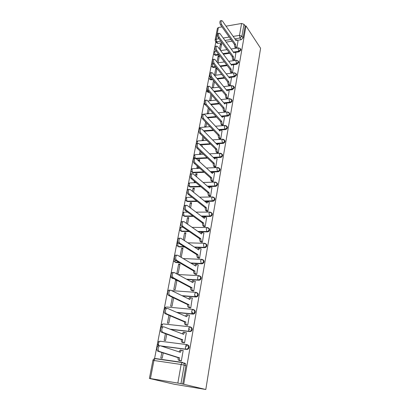 <?xml version="1.0" encoding="UTF-8"?>
<svg xmlns="http://www.w3.org/2000/svg" width="410" height="410" viewBox="0 0 410 410"><rect width="100%" height="100%" fill="white"/><g stroke="black" fill="none" stroke-linecap="round" stroke-linejoin="round"><path stroke-width="0.61" d="M235.176 52.454L238.984 51.891L240.952 50.061L240.567 48.959M232.936 64.8L236.811 64.267L238.794 62.433L238.374 61.274M230.656 77.367L234.602 76.87L236.601 75.025L236.139 73.805L236.17 74.456L234.166 76.306L228.683 77.003M228.329 90.159L232.347 89.698L234.366 87.837L233.874 86.571M226.894 104.289L225.961 103.192L230.056 102.756C231.127 102.546 231.809 101.926 232.091 100.891L231.563 99.568M223.522 116.44L227.719 116.056C228.8 115.856 229.487 115.23 229.774 114.175L229.205 112.801M221.026 129.939L225.341 129.601C226.433 129.411 227.119 128.781 227.412 127.71L227.36 126.931L226.802 126.27M218.433 143.695L222.922 143.403C224.019 143.223 224.711 142.588 225.008 141.496L224.946 140.681L224.352 139.994M213.677 157.814L220.452 157.46C221.559 157.291 222.261 156.656 222.558 155.544L222.492 154.683L221.846 153.97M210.842 172.062L217.941 171.785C219.048 171.631 219.76 170.985 220.062 169.858L219.991 168.956L219.288 168.213M207.916 186.576L215.373 186.386C216.495 186.242 217.213 185.597 217.52 184.449L217.438 183.501L216.68 182.727M204.877 201.361L212.764 201.269C213.892 201.136 214.614 200.49 214.927 199.316L214.835 198.322L214.01 197.517M201.71 216.418L210.099 216.444C211.237 216.326 211.965 215.67 212.283 214.481L212.18 213.431L211.283 212.6M198.394 231.763L207.383 231.916C208.526 231.814 209.264 231.158 209.587 229.943L209.474 228.836L208.495 227.975M194.888 247.384L204.61 247.701C205.764 247.614 206.507 246.948 206.835 245.713L206.707 244.544L205.641 243.663M191.142 263.292L201.787 263.799C202.95 263.727 203.698 263.061 204.031 261.805L203.888 260.57L203.001 259.735M187.068 279.476L198.901 280.23C200.075 280.173 200.828 279.502 201.166 278.221L201.008 276.919L200.054 276.063M182.517 295.928L195.959 296.999C197.138 296.958 197.902 296.286 198.245 294.974L198.066 293.596L197.041 292.725M177.228 312.599L192.951 314.111C194.14 314.091 194.914 313.414 195.262 312.082L195.063 310.621L193.966 309.729M170.637 329.404L189.886 331.587C191.086 331.582 191.865 330.901 192.218 329.543L191.993 327.995L190.814 327.093M161.355 346.107L186.75 349.438C187.959 349.448 188.749 348.766 189.107 347.378L188.856 345.732L187.595 344.83M215.85 41.82L213.8 52.429M213.615 53.377L211.452 64.554M211.273 65.503L209.069 76.885M208.885 77.838L206.64 89.441M206.455 90.395L204.17 102.213M203.985 103.171L201.653 115.215M201.469 116.179L199.091 128.453M198.906 129.416L196.487 141.932M196.298 142.9L193.827 155.656M193.643 156.635L191.127 169.637M190.937 170.621L188.369 183.88M188.18 184.869L185.561 198.394M185.371 199.388L182.701 213.185M182.506 214.189L179.785 228.257M179.59 229.272L176.812 243.622M176.618 244.647L173.784 259.294M173.584 260.329L170.693 275.274M170.488 276.319L167.536 291.571M167.331 292.632L164.323 308.202M164.113 309.278L161.038 325.171M160.828 326.263L157.686 342.493M157.471 343.601L154.549 358.704M150.675 378.732L174.122 384.216L205.805 389.5L183.7 384.252L245.979 25.897L260.591 48.262L205.805 389.5M226.033 26.184L241.587 23.467L244.006 24.303L245.144 26.04L243.074 37.91L241.121 39.724L237.375 40.324M232.111 41.164L226.151 42.112M221.969 42.783L217.869 43.434L216.644 41.789L215.358 41.154L215.147 39.944L216.142 39.201L218.991 38.735M215.158 39.878L217.413 28.285L218.402 27.516L221.989 26.891M245.144 26.04L245.979 25.897M150.439 378.553L177.837 383.073L181.133 364.48L153.934 360.498L150.439 378.553L149.409 378.425L150.665 378.794M182.706 384.088L185.935 365.597L181.133 364.48L182.091 362.568L182.665 362.44L183.941 363.342L184.223 365.095L180.964 383.673L183.7 384.252M180.964 383.673L177.837 383.073M179.877 360.672L181.322 360.954L183.178 350.499L182.778 350.447M165.43 333.637L164.154 340.372L165.548 340.546L166.762 334.119M183.091 342.657L184.526 342.919L186.345 332.684L186.027 332.648M168.925 315.223L167.434 323.08L168.817 323.229L170.232 315.767M186.237 325.022L187.662 325.258L189.44 315.239L189.169 315.213M172.343 297.214L170.652 306.142L172.026 306.27L173.625 297.814M189.323 307.746L190.732 307.966L192.239 298.126M176.874 280.204L175.593 280.117L173.804 289.542L175.167 289.644L176.946 280.24M192.341 290.828L193.74 291.023L195.232 281.393M175.593 280.117L176.843 280.773M178.647 264.035L176.889 273.275L178.248 273.352L179.995 264.101L178.647 264.035L179.877 264.737M195.298 274.249L196.687 274.423L198.163 264.993M181.205 257.383L182.983 248.311L181.64 248.265L182.85 249.019M198.194 258.003L199.573 258.162L201.028 248.916M201.038 242.074L202.407 242.218L203.837 233.157M184.438 240.608L185.909 232.829L184.577 232.803L185.761 233.597M203.821 226.463L205.179 226.586L206.589 217.71M187.549 224.152L188.779 217.638L187.457 217.633L188.62 218.474M206.553 211.155L207.901 211.263L209.29 202.555M190.594 208.029L191.593 202.74L190.281 202.755L191.424 203.637M209.233 196.139L210.571 196.231L211.934 187.693M193.582 192.239L194.355 188.123L193.054 188.154L194.176 189.077M194.361 181.266L194.207 182.06L195.273 182.03M211.862 181.41L213.185 181.486L214.527 173.112M196.508 176.761L197.066 173.778L195.77 173.83L196.877 174.788M197.256 166.019L196.908 167.849L198.199 167.792L198.353 166.998M214.44 166.957L215.757 167.019L217.074 158.808M199.373 161.591L199.731 159.7L198.44 159.767L199.532 160.761M200.09 151.075L199.557 153.893L200.844 153.822L201.166 152.095M216.972 152.776L218.274 152.827L219.57 144.766M202.181 146.718L202.345 145.878L201.377 145.939M202.873 136.422L202.156 140.194L203.432 140.107L203.929 137.478M219.452 138.862L220.749 138.893L222.02 130.985M205.6 122.057L204.713 126.746L205.979 126.639L206.64 123.143M221.892 125.199L223.178 125.219L224.429 117.455M208.28 107.963L207.219 113.534L208.48 113.411L209.3 109.086M224.285 111.786L225.561 111.792L226.791 104.171M210.904 94.136L209.684 100.558L210.935 100.424L211.903 95.289M226.633 98.61L227.904 98.61L229.108 91.123M213.477 80.57L212.103 87.807L213.349 87.663L214.461 81.754M228.944 85.675L230.2 85.659L231.389 78.31M216.634 68.045L215.834 68.152L214.481 75.281L215.716 75.122L216.972 68.47M231.209 72.97L232.46 72.939L233.623 65.723M215.834 68.152L216.803 69.367M234.679 60.444L235.822 53.351M218.048 62.797L219.37 55.786L218.151 55.965L219.104 57.205M229.687 53.274L223.363 54.212M219.001 54.863L215.583 55.37L213.851 54.151C213.359 52.875 213.738 51.983 214.999 51.475L214.635 52.213L215.142 54.802L218.566 54.289M227.207 65.59L220.472 66.517M215.921 67.148L213.256 67.512L211.514 66.287C211.006 65 211.391 64.103 212.672 63.596L212.288 64.36L212.805 66.953L215.475 66.584M224.654 78.125L217.474 79.033M212.703 79.637L210.883 79.868L209.141 78.638C208.634 77.495 208.926 76.619 210.017 76.014M222.03 90.882L214.348 91.763M209.346 92.337L208.475 92.434L206.722 91.204L207.183 88.791M219.329 103.863L211.088 104.709M216.541 117.07L207.675 117.875M213.656 130.518L204.083 131.267M217.285 143.772L216.424 143.828M210.668 144.207L200.285 144.889M207.552 158.137L196.241 158.732M204.303 172.323L193.069 172.764L191.275 171.544C190.609 170.124 191.024 169.156 192.521 168.633L191.972 169.694L192.556 172.318L203.801 171.872M200.885 186.755L190.332 187.027L188.533 185.817C187.847 184.377 188.267 183.393 189.794 182.865L189.22 183.977L189.815 186.601L200.377 186.33M197.277 201.448L187.544 201.561L185.74 200.362C185.028 198.896 185.453 197.897 187.016 197.369L186.412 198.527L187.016 201.156L196.754 201.038M193.428 216.398L184.705 216.377L182.901 215.188C182.153 213.697 182.583 212.682 184.187 212.144L183.552 213.359L184.167 215.988L192.895 216.008M189.282 231.604L181.809 231.476L180 230.302C179.226 228.78 179.657 227.75 181.302 227.207L180.636 228.478L181.261 231.107L188.738 231.235M184.751 247.061L178.857 246.871L177.048 245.713C176.264 244.319 176.607 243.289 178.073 242.617M179.693 262.748L175.849 262.564L174.04 261.431C173.327 260.355 173.45 259.407 174.414 258.572M173.896 278.641L172.2 278.267L173.317 278.339M190.317 327.031L190.676 327.072M186.673 346.609L186.827 345.738M189.62 329.865L189.815 328.758M192.505 313.45L192.741 312.118M195.447 296.717L195.611 295.805M161.858 352.462L160.802 358.017L162.206 358.222L163.216 352.882M236.862 48.139L237.984 41.2M220.411 50.292L221.641 43.793L220.426 43.988L221.364 45.254M220.426 43.988L219.468 49.036M218.151 55.965L216.992 62.074M198.44 159.767L198.286 160.597M195.77 173.83L195.396 175.808M193.054 188.154L192.449 191.326M190.281 202.755L189.446 207.163M187.457 217.633L186.376 223.327M184.577 232.803L183.239 239.835M181.64 248.265L180.041 256.691M214.235 54.638L215.583 55.37M211.929 66.804L213.256 67.512M209.597 79.181L210.883 79.868M207.193 91.763L208.475 92.434M204.749 104.57L205.81 105.237M194.56 158.168L194.801 158.455M191.9 172.195L193.069 172.764M189.195 186.488L190.332 187.027M186.442 201.049L187.544 201.561M183.639 215.891L184.705 216.377M180.784 231.025L181.809 231.476M177.612 246.061L178.857 246.871M174.609 261.754L175.849 262.564M171.554 277.765L172.779 278.569M160.725 341.428L160.33 341.428M215.706 41.625L216.588 42.799L217.869 43.434M185.935 365.597L185.653 363.849L184.377 362.952M183.167 350.576L181.333 350.278L180.374 352.298L160.146 345.712L159.336 345.876C157.788 348.013 157.696 349.843 159.065 351.37L179.38 357.843C179.19 359.288 179.426 360.185 180.072 360.528L178.806 360.349C178.155 360 177.925 359.109 178.109 357.669L157.748 351.191C156.379 349.663 156.471 347.834 158.019 345.707L158.834 345.543M180.349 360.815L178.806 360.349M179.149 351.898L180.072 350.109L180.661 349.996M181.333 360.908L180.072 360.528M179.411 357.669L178.14 357.489M186.33 332.766L184.5 332.397L183.588 334.324L163.769 326.796L162.939 326.944C161.458 328.999 161.381 330.793 162.714 332.331L182.619 339.757C182.435 341.171 182.66 342.068 183.301 342.442L182.04 342.283C181.404 341.909 181.174 341.017 181.358 339.603L161.407 332.177C160.074 330.639 160.151 328.846 161.632 326.801L162.468 326.652M183.439 342.78L182.04 342.283M182.388 333.868L183.249 332.254L183.854 332.151M184.531 342.883L183.301 342.442M182.65 339.582L181.389 339.429M189.425 315.321L187.606 314.885L186.74 316.725L167.316 308.299L166.46 308.428C165.051 310.401 164.989 312.164 166.281 313.712L185.786 322.045C185.607 323.434 185.832 324.33 186.458 324.735L185.207 324.597C184.582 324.197 184.357 323.3 184.536 321.911L164.984 313.583C163.692 312.036 163.749 310.278 165.168 308.31L166.024 308.176M186.519 325.135L185.207 324.597M185.566 316.218L186.36 314.762L186.986 314.675M187.667 325.227L186.458 324.735M185.817 321.876L184.567 321.742M192.459 298.239L190.65 297.732L189.825 299.49L170.785 290.203L169.914 290.316C168.561 292.212 168.51 293.944 169.771 295.497L188.892 304.702C188.718 306.065 188.938 306.962 189.548 307.392L188.308 307.28C187.698 306.849 187.478 305.952 187.652 304.589L168.484 295.395C167.224 293.842 167.275 292.115 168.628 290.218L169.504 290.111M189.558 307.859L188.308 307.28M188.682 298.931L189.415 297.634L190.05 297.558M190.737 307.941L189.548 307.392M188.923 304.533L187.683 304.425M195.432 281.501L193.633 280.932L192.849 282.608L174.178 272.501L173.292 272.588C171.995 274.418 171.959 276.12 173.184 277.683L191.931 287.712C191.762 289.055 191.977 289.952 192.577 290.403L191.347 290.316C190.747 289.86 190.532 288.963 190.701 287.625L171.908 277.601C170.683 276.038 170.719 274.346 172.015 272.517L172.902 272.43M192.551 290.936L191.347 290.316M191.731 282.003L192.403 280.85L193.054 280.788M193.74 291.008L192.577 290.403M191.962 287.548L190.732 287.461M198.343 265.101L197.21 264.419L196.554 264.465L195.806 266.069L177.494 255.174L176.597 255.24C175.357 257.008 175.337 258.674 176.525 260.248L194.914 271.071C194.745 272.389 194.955 273.285 195.544 273.762L194.325 273.69C193.735 273.214 193.52 272.317 193.689 271.005L175.26 260.186C174.065 258.618 174.091 256.952 175.331 255.189L176.233 255.122M195.488 274.357L194.325 273.69M194.719 265.424L195.334 264.404L195.995 264.358M196.687 274.418L195.544 273.762M194.94 270.913L193.72 270.846M201.197 249.024L200.085 248.296L199.419 248.327L198.707 249.864L180.748 238.215L179.836 238.256C178.652 239.963 178.637 241.603 179.795 243.181L197.861 254.605L198.455 257.454L197.241 257.403L196.646 254.559L178.54 243.145C177.376 241.567 177.392 239.927 178.581 238.23L179.493 238.184M198.368 258.11L197.241 257.403M197.651 249.172L198.209 248.286L198.881 248.26M199.573 258.156L198.455 257.454M197.861 254.605L196.646 254.559M203.995 233.269L202.904 232.496L202.227 232.506L201.551 233.977L183.926 221.61L183.009 221.631C181.871 223.271 181.866 224.885 182.998 226.474L200.721 238.625L201.305 241.475L200.1 241.439L199.516 238.599L181.748 226.458C180.62 224.875 180.62 223.26 181.763 221.62L182.686 221.6M201.197 242.182L200.1 241.439M200.521 233.254L201.028 232.485L201.705 232.475M202.402 242.218L201.305 241.475M200.721 238.625L199.516 238.599M206.737 217.818L205.666 217.003L204.985 216.998L204.339 218.402L187.042 205.348L186.119 205.343C185.028 206.932 185.033 208.521 186.13 210.11L203.524 222.963L204.098 225.802L202.904 225.792L202.325 222.953L184.895 210.115C183.793 208.526 183.788 206.937 184.879 205.354L185.791 205.348M203.975 226.571L202.904 225.792M203.339 217.648L203.79 216.992L204.472 216.992M205.164 226.586L204.098 225.802M203.524 222.963L202.325 222.953M209.428 202.668L208.377 201.812L207.685 201.787L207.07 203.135L190.096 189.425L189.164 189.389C188.118 190.927 188.134 192.49 189.205 194.084L206.271 207.603L206.835 210.443L205.651 210.448L205.087 207.614L187.975 194.109C186.898 192.515 186.888 190.952 187.934 189.42L188.8 189.399M206.696 211.263L205.651 210.448M206.102 202.35L206.502 201.797L207.147 201.792M207.88 211.263L206.835 210.443M206.271 207.603L205.087 207.614M212.067 187.806L211.032 186.909L210.34 186.863L209.751 188.159L193.084 173.82L192.152 173.758C191.147 175.244 191.168 176.787 192.213 178.386L208.967 192.546L209.525 195.375L208.347 195.396L207.788 192.567L190.993 178.427C189.943 176.828 189.922 175.29 190.932 173.804L191.747 173.773M209.366 196.252L208.347 195.396M208.818 187.349L209.161 186.893L209.782 186.878M210.545 196.231L209.525 195.375M208.967 192.546L207.788 192.567M214.655 173.225L213.641 172.292L212.939 172.231L212.385 173.471L196.016 158.526L195.078 158.439C194.114 159.879 194.14 161.397 195.16 163.006L211.611 177.771L212.16 180.6L210.991 180.636L210.443 177.812L193.95 163.062C192.925 161.458 192.9 159.941 193.868 158.506L194.642 158.465M211.99 181.522L210.991 180.636M211.478 172.641L212.359 172.251M213.154 181.486L212.16 180.6M211.611 177.771L210.443 177.812M217.192 158.921L216.198 157.952L215.496 157.865L214.963 159.059L198.891 143.541L197.948 143.428C197.02 144.817 197.056 146.319 198.05 147.928L214.204 163.277L214.743 166.101L213.584 166.152L213.046 163.334L196.846 148.005C195.852 146.396 195.816 144.899 196.744 143.505L197.476 143.459M214.563 167.075L213.584 166.152M214.092 158.214L214.891 157.896M215.721 167.024L214.743 166.101M214.204 163.277L213.046 163.334M219.683 144.884L218.704 143.879L218.002 143.772L217.495 144.92L201.705 128.848L200.762 128.709C199.87 130.057 199.911 131.538 200.879 133.148L216.752 149.061L217.279 151.874L216.126 151.941L215.598 149.127L199.685 133.24C198.717 131.63 198.676 130.149 199.567 128.801L200.259 128.75M217.085 152.894L216.126 151.941M216.654 144.064L217.382 143.813M218.238 152.827L217.279 151.874M216.752 149.061L215.598 149.127M222.133 131.103L221.169 130.067L220.462 129.939L219.98 131.041L204.467 114.441L203.524 114.272C202.668 115.584 202.709 117.045 203.657 118.659L219.253 135.105L219.77 137.914L218.622 137.996L218.105 135.187L202.473 118.767C201.525 117.152 201.479 115.692 202.335 114.385L202.986 114.323M219.565 138.975L218.622 137.996M219.176 130.18L219.821 129.99M220.708 138.898L219.77 137.914M219.253 135.105L218.105 135.187M224.536 117.573L223.588 116.507L222.881 116.358L222.415 117.419L207.173 100.312L206.23 100.117C205.405 101.388 205.456 102.833 206.379 104.447L221.702 121.406L222.215 124.209L221.077 124.307L220.565 121.504L205.205 104.57C204.277 102.956 204.226 101.511 205.056 100.245L205.666 100.178M222 125.316L221.077 124.307M221.646 116.553L222.22 116.419M223.132 125.224L222.215 124.209M221.702 121.406L220.565 121.504M225.961 103.192L225.254 103.023L224.808 104.043L209.828 86.454L208.89 86.233C208.095 87.463 208.147 88.893 209.049 90.513L224.111 107.958L224.613 110.756L223.481 110.864L222.978 108.071L207.88 90.651C206.978 89.031 206.922 87.607 207.721 86.372L208.295 86.305M224.388 111.904L223.481 110.864M224.08 103.182L224.577 103.094M225.515 111.797L224.613 110.756M224.111 107.958L222.978 108.071M229.21 91.245L228.293 90.118L227.586 89.928L227.16 90.907L212.431 72.857L211.493 72.611C210.73 73.805 210.791 75.22 211.673 76.839L226.474 94.756L226.966 97.549L225.848 97.667L225.351 94.879L210.509 76.993C209.628 75.368 209.571 73.959 210.335 72.765L210.878 72.693M226.735 98.733L225.848 97.667M227.586 89.928L226.894 90.01M227.852 98.615L226.966 97.549M226.474 94.756L225.351 94.879M231.481 78.433L230.584 77.275L229.877 77.07L229.472 78.013L214.989 59.517L214.056 59.24C213.318 60.408 213.379 61.802 214.24 63.427L228.795 81.79L229.282 84.573L228.165 84.706L227.678 81.928L213.087 63.591C212.226 61.966 212.165 60.572 212.903 59.409L213.415 59.337M229.041 85.798L228.165 84.706M228.816 77.177L229.169 77.157M230.153 85.664L229.282 84.573M228.795 81.79L227.678 81.928M233.715 65.846L232.834 64.662L232.127 64.437L231.737 65.344L217.5 46.427L216.567 46.12C215.86 47.258 215.921 48.636 216.762 50.261L231.071 69.054L231.553 71.832L230.446 71.975L229.964 69.203L215.619 50.435C214.778 48.81 214.712 47.437 215.424 46.304L215.906 46.227M231.301 73.093L230.446 71.975M231.127 64.529L231.404 64.534M232.408 72.949L231.553 71.832M231.071 69.054L229.964 69.203M235.914 53.479L235.043 52.27L234.341 52.024L233.966 52.895L219.96 33.574L219.032 33.246C218.351 34.348 218.417 35.711 219.242 37.341L233.31 56.544L233.787 59.312L232.685 59.471L232.214 56.703L218.105 37.525C217.279 35.901 217.213 34.537 217.9 33.435L218.351 33.359M233.531 60.608L232.685 59.471M234.628 60.454L233.787 59.312M233.31 56.544L232.214 56.703M238.072 41.328L237.211 40.093L236.514 39.826L236.155 40.667L222.379 20.956L221.456 20.602C220.795 21.674 220.867 23.027 221.672 24.651L235.514 44.249L235.981 47.012L234.889 47.181L234.423 44.423L220.544 24.851C219.734 23.226 219.668 21.879 220.329 20.802L220.754 20.725M235.699 48.318L234.889 47.181M236.785 48.154L235.981 47.012M235.514 44.249L234.423 44.423M240.06 48.308L240.537 49.472L238.569 51.301L233.372 52.075M238.984 51.891L238.082 48.652L238.789 47.857M237.846 60.629L238.374 61.854L236.385 63.693L231.05 64.431M236.811 64.267L235.893 61.039L236.252 60.26L236.642 60.214M234.602 76.87L234.166 76.306L233.669 73.646L234.043 72.837L234.453 72.795M233.285 85.941L233.89 86.602L233.931 87.289L231.911 89.149L226.258 89.8M232.347 89.698L231.911 89.149L231.404 86.484L231.793 85.639L232.224 85.598M230.933 98.938L231.604 99.635L231.645 100.353C231.363 101.388 230.681 102.013 229.61 102.223L223.773 102.828M230.056 102.756L229.61 102.223L229.093 99.553L229.503 98.672L229.959 98.636M228.534 112.171L229.272 112.909L229.323 113.652C229.031 114.708 228.349 115.338 227.268 115.538L221.231 116.086M227.719 116.056L227.268 115.538L226.745 112.863L227.171 111.945L227.658 111.915M226.084 125.655L226.899 126.423L226.955 127.202C226.663 128.274 225.971 128.909 224.88 129.099L218.622 129.591M225.341 129.601L224.88 129.099L224.347 126.418L224.798 125.465L225.31 125.439M223.578 139.385L224.48 140.184L224.542 141.004C224.244 142.096 223.547 142.731 222.451 142.911L215.947 143.341M222.922 143.403L222.451 142.911L221.907 140.23L222.384 139.231L222.917 139.21M221.026 153.381L222.02 154.211L222.087 155.067C221.784 156.179 221.082 156.82 219.975 156.989L213.19 157.348M220.452 157.46L219.975 156.989L219.427 154.303L219.919 153.258L220.488 153.248M218.412 167.639L219.504 168.495L219.581 169.402C219.273 170.529 218.566 171.175 217.454 171.329L210.35 171.611M217.941 171.785L217.454 171.329L216.89 168.643L217.413 167.552L218.007 167.546M215.747 182.178L216.946 183.06L217.028 184.008C216.716 185.156 216.003 185.807 214.881 185.95L207.409 186.145M215.373 186.386L214.881 185.95L214.312 183.26L214.855 182.122L215.481 182.122M213.026 197.005L214.333 197.897L214.425 198.896C214.112 200.07 213.39 200.721 212.257 200.849L204.364 200.946M212.764 201.269L212.257 200.849L211.678 198.158L212.252 196.969L212.908 196.979M210.248 212.119L211.673 213.031L211.775 214.082C211.452 215.276 210.725 215.926 209.587 216.044L201.192 216.029M210.099 216.444L209.587 216.044L208.997 213.349L209.597 212.108L210.274 212.119M207.614 227.576L208.951 228.457L209.069 229.564C208.741 230.779 208.008 231.435 206.86 231.542L197.861 231.389M207.383 231.916L206.86 231.542L206.261 228.841L206.891 227.54L207.562 227.54M204.903 243.335L206.179 244.186L206.307 245.359C205.979 246.594 205.236 247.256 204.077 247.343L194.345 247.035M204.61 247.701L204.077 247.343L203.468 244.647L204.134 243.284L204.8 243.263M202.156 259.417L203.35 260.232L203.493 261.467C203.155 262.728 202.407 263.394 201.243 263.471L190.588 262.964M201.787 263.799L201.243 263.471L200.623 260.77L201.32 259.346L201.976 259.304M177.889 274.51L199.096 275.669L200.459 276.601L200.618 277.908C200.28 279.195 199.521 279.866 198.348 279.922L186.499 279.174M198.901 280.23L198.348 279.922C197.758 279.451 197.548 278.554 197.717 277.227L198.45 275.725L201.008 276.919M171.698 290.649L196.159 292.376L197.507 293.309L197.687 294.688C197.343 295.999 196.574 296.676 195.396 296.712L181.937 295.646M195.959 296.999L195.396 296.712C194.796 296.266 194.581 295.369 194.75 294.016L195.524 292.448L198.066 293.596M166.68 306.993L193.156 309.427L194.494 310.355L194.694 311.82C194.34 313.153 193.571 313.834 192.377 313.855L176.638 312.343M192.951 314.111L192.377 313.855C191.767 313.435 191.547 312.538 191.721 311.159L192.536 309.514L195.063 310.621M163.421 323.931L190.096 326.837L191.414 327.759L191.639 329.307C191.28 330.67 190.501 331.352 189.302 331.357L170.032 329.174M189.886 331.587L189.302 331.357C188.677 330.967 188.451 330.065 188.631 328.666L189.492 326.934L191.993 327.995M160.1 341.217L186.97 344.615L188.267 345.527L188.518 347.173C188.154 348.561 187.365 349.248 186.155 349.233L160.735 345.902M186.75 349.438L186.155 349.233C185.52 348.869 185.294 347.972 185.474 346.542L186.381 344.723L188.856 345.732M241.121 39.724L239.958 38.027L234.884 38.847M230.922 39.488L224.946 40.452M220.754 41.128L216.644 41.789L216.142 39.201L218.402 27.516M223.199 38.043L229.2 37.059M233.177 36.408L239.481 35.373L241.587 23.467M185.653 363.849L182.091 362.568L154.944 358.647C153.847 358.781 153.166 359.37 152.904 360.421L153.934 360.498L154.944 358.647L155.549 358.53L182.506 362.419M229.262 52.69L222.927 53.638M226.771 65.021L220.032 65.954M224.214 77.572L217.023 78.484M212.252 79.089L210.427 79.32L210.079 76.198M221.584 90.338L213.892 91.225M208.885 91.804L208.008 91.901L207.424 89.816M218.873 103.335L210.627 104.186M216.075 116.558L207.204 117.368M213.185 130.021L203.601 130.775M210.186 143.725L199.793 144.412M207.06 157.671L195.252 158.301L193.966 157.537C193.325 156.138 193.735 155.18 195.201 154.657L194.678 155.677L195.283 158.327M182.03 227.217L182.88 227.227M184.192 246.707L178.299 246.523L177.663 243.888L178.155 242.751M179.129 262.42L175.28 262.236L174.665 259.448M158.091 344.933C157.01 343.144 157.476 341.94 159.485 341.32L158.532 343.083C158.337 344.472 158.573 345.348 159.239 345.707M201.766 117.055L202.099 114.646M205.338 104.719L204.257 104.002L204.467 101.788M235.591 73.17L236.134 73.805L234.043 72.837L226.217 73.856M161.181 327.262C160.469 325.586 161.002 324.505 162.785 324.023L161.883 325.699L161.817 326.821M164.241 309.827C163.908 308.34 164.502 307.423 166.024 307.075L165.276 308.238M171.585 277.334L172.2 278.267M184.879 212.144L187.647 212.139M187.677 197.359L192.003 197.287M190.424 182.845L196.041 182.681M193.125 168.607L199.824 168.315M195.77 154.626L203.391 154.196M198.373 140.902L197.83 140.943L197.333 141.916L197.369 143.464M200.926 127.428L200.413 127.469L199.885 128.776M203.437 114.19L203.729 114.164M213.051 63.535L212.672 63.596L213.051 63.54M215.368 51.419L216.265 51.281M243.074 37.91L241.915 36.203L239.958 38.027L239.481 35.373L241.915 36.203L244.006 24.303M180.405 352.123L179.436 351.99M179.38 357.843L178.109 357.669M159.065 351.37L157.748 351.191M183.618 334.15L182.927 334.068M182.619 339.757L181.358 339.603M162.714 332.331L161.407 332.177M186.77 316.556L186.232 316.505M185.786 322.045L184.536 321.911M166.281 313.712L164.984 313.583M189.856 299.326L189.415 299.29M188.892 304.702L187.652 304.589M169.771 295.497L168.484 295.395M192.874 282.449L192.505 282.423M191.931 287.712L190.701 287.625M173.184 277.683L171.908 277.601M195.836 265.911L195.514 265.895M194.914 271.071L193.689 271.005M176.525 260.248L175.26 260.186M198.737 249.705L198.455 249.7M197.83 254.764L196.615 254.712M179.795 243.181L178.54 243.145M200.69 238.779L199.485 238.753M182.998 226.474L181.748 226.458M203.498 223.112L202.299 223.101M186.13 210.11L184.895 210.115M206.245 207.752L205.056 207.757M189.205 194.084L187.975 194.109M208.941 192.69L207.762 192.71M192.213 178.386L190.993 178.427M211.586 177.914L210.417 177.95M195.16 163.006L193.95 163.062M214.184 163.416L213.021 163.472M198.05 147.928L196.846 148.005M216.726 149.194L215.573 149.266M200.879 133.148L199.685 133.24M219.227 135.238L218.079 135.321M203.657 118.659L202.473 118.767M221.677 121.539L220.539 121.637M206.379 104.447L205.205 104.57M224.085 108.086L222.958 108.199M209.049 90.513L207.88 90.651M226.448 94.884L225.326 95.007M211.673 76.839L210.509 76.993M228.77 81.913L227.658 82.051M214.24 63.427L213.087 63.591M231.05 69.177L229.943 69.326M216.762 50.261L215.619 50.435M233.29 56.662L232.193 56.821M219.242 37.341L218.105 37.525M235.494 44.367L234.402 44.541M221.672 24.651L220.544 24.851M203.888 260.57L201.32 259.346L183.178 258.556M206.707 244.544L204.134 243.284L187.857 242.828M209.474 228.836L206.891 227.54L192.105 227.35M212.18 213.431L209.597 212.108L196.021 212.129M214.835 198.322L212.252 196.969L199.685 197.169M217.438 183.501L214.855 182.122L203.14 182.47M219.991 168.956L217.413 167.552L206.425 168.028M222.492 154.683L219.919 153.258L209.566 153.847M224.946 140.681L222.384 139.231L212.58 139.912M227.36 126.931L224.798 125.465L215.486 126.229M229.723 113.432L227.171 111.945L218.289 112.786M232.045 100.173L229.503 98.672L221.01 99.579M234.325 87.156L231.793 85.639L223.65 86.602M236.565 74.369L236.134 73.805M238.763 61.807L238.343 61.228L236.252 60.26L228.713 61.326M240.926 49.466L240.511 48.872L238.425 47.903L231.148 49.01M168.033 290.951L167.557 293.401M171.011 274.818C170.324 275.674 170.314 276.555 170.97 277.462M206.773 140.317L197.83 140.943C196.441 141.424 196.016 142.342 196.554 143.7M210.007 126.68L200.413 127.469C199.204 127.853 198.732 128.658 199.004 129.878M202.832 114.267L202.55 114.364M203.949 114.144L213.103 113.278M207.778 100.993L216.075 100.107M211.211 88.078L218.945 87.161M214.491 75.379L221.723 74.441M217.633 62.894L224.408 61.936M220.652 50.614L227.017 49.641M152.904 360.421L149.409 378.42M181.333 350.278L180.072 350.109M159.336 345.876L158.019 345.707M184.5 332.397L183.249 332.254M162.939 326.944L161.632 326.801M187.606 314.885L186.36 314.762M166.46 308.428L165.168 308.31M190.65 297.732L189.415 297.634M169.914 290.316L168.628 290.218M193.633 280.932L192.403 280.85M173.292 272.588L172.015 272.517M196.554 264.465L195.334 264.404M176.597 255.24L175.331 255.189M199.419 248.327L198.209 248.286M179.836 238.256L178.581 238.23M202.227 232.506L201.028 232.485M183.009 221.631L181.763 221.62M204.985 216.998L203.79 216.992M186.119 205.343L184.879 205.354M207.685 201.787L206.502 201.797M189.164 189.389L187.934 189.42M210.34 186.863L209.161 186.893M192.152 173.758L190.932 173.804M212.939 172.231L211.775 172.272M195.078 158.439L193.868 158.506M215.496 157.865L214.338 157.927M197.948 143.428L196.744 143.505M218.002 143.772L216.849 143.849M200.762 128.709L199.567 128.801M220.462 129.939L219.319 130.031M203.524 114.272L202.335 114.385M222.881 116.358L221.748 116.46M206.23 100.117L205.056 100.245M225.254 103.023L224.126 103.141M208.89 86.233L207.721 86.372M211.493 72.611L210.335 72.765M229.877 77.07L228.836 77.203M214.056 59.24L212.903 59.409M232.127 64.437L231.153 64.57M216.567 46.12L215.424 46.304M234.341 52.024L233.428 52.157M219.032 33.246L217.9 33.435M236.514 39.826L235.658 39.96M221.456 20.602L220.329 20.802"/></g></svg>
